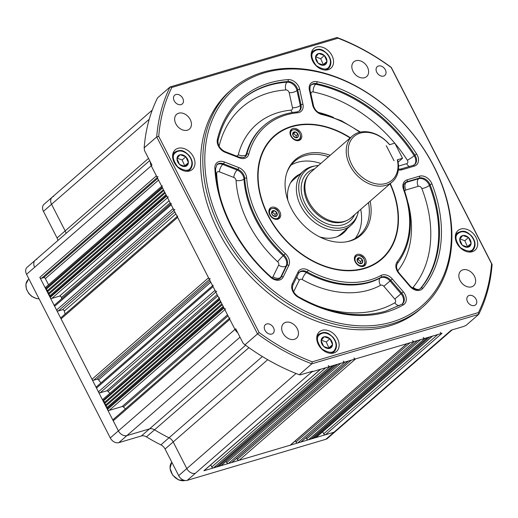 <?xml version="1.0" encoding="UTF-8"?>
<svg xmlns="http://www.w3.org/2000/svg" width="518" height="518" viewBox="0 0 518 518"><rect width="100%" height="100%" fill="white"/><g stroke="black" fill="none" stroke-linecap="round" stroke-linejoin="round"><path stroke-width="0.78" d="M391.854 322.047A143.331 105.672 49 0 0 433.657 166.181A143.331 105.672 49 0 0 264.335 72.85A143.331 105.672 49 0 0 222.533 228.716A143.331 105.672 49 0 0 391.854 322.047M262.956 72.235A144.775 106.74 -131 0 1 422.176 146.581A144.775 106.74 -131 0 1 422.41 307.297A144.775 106.74 -131 0 1 391.763 323.944A144.775 106.74 -131 0 1 232.537 249.598A144.775 106.74 -131 0 1 232.31 88.882A144.775 106.74 -131 0 1 262.956 72.235M378.477 65.993A5.789 4.267 49 0 0 377.253 66.66A5.789 4.267 49 0 0 377.259 73.09A5.789 4.267 49 0 0 383.631 76.062A5.789 4.267 49 0 0 384.855 75.395A5.789 4.267 49 0 0 384.848 68.965A5.789 4.267 49 0 0 378.477 65.993M469.23 295.441A5.789 4.267 49 0 0 468 296.108A5.789 4.267 49 0 0 468.013 302.538A5.789 4.267 49 0 0 474.378 305.51A5.789 4.267 49 0 0 475.608 304.843A5.789 4.267 49 0 0 475.595 298.413A5.789 4.267 49 0 0 469.23 295.441M266.66 323.97A5.789 4.267 49 0 0 265.43 324.637A5.789 4.267 49 0 0 265.443 331.067A5.789 4.267 49 0 0 271.808 334.039A5.789 4.267 49 0 0 273.038 333.378A5.789 4.267 49 0 0 273.025 326.949A5.789 4.267 49 0 0 266.66 323.97M175.906 94.522A5.789 4.267 49 0 0 174.683 95.189A5.789 4.267 49 0 0 174.689 101.619A5.789 4.267 49 0 0 181.06 104.591A5.789 4.267 49 0 0 182.284 103.924A5.789 4.267 49 0 0 182.278 97.494A5.789 4.267 49 0 0 175.906 94.522M177.991 148.31A13.028 9.609 49 0 0 175.233 149.812A13.028 9.609 49 0 0 175.252 164.277A13.028 9.609 49 0 0 189.582 170.966A13.028 9.609 49 0 0 192.34 169.47A13.028 9.609 49 0 0 192.32 155.005A13.028 9.609 49 0 0 177.991 148.31M322.144 330.322A13.028 9.609 49 0 0 319.386 331.818A13.028 9.609 49 0 0 319.405 346.283A13.028 9.609 49 0 0 333.734 352.978A13.028 9.609 49 0 0 336.493 351.476A13.028 9.609 49 0 0 336.473 337.011A13.028 9.609 49 0 0 322.144 330.322M460.703 229.066A13.028 9.609 49 0 0 457.944 230.568A13.028 9.609 49 0 0 457.97 245.027A13.028 9.609 49 0 0 472.299 251.722A13.028 9.609 49 0 0 475.058 250.22A13.028 9.609 49 0 0 475.032 235.761A13.028 9.609 49 0 0 460.703 229.066M316.556 47.06A13.028 9.609 49 0 0 313.798 48.556A13.028 9.609 49 0 0 313.817 63.021A13.028 9.609 49 0 0 328.147 69.71A13.028 9.609 49 0 0 330.905 68.214A13.028 9.609 49 0 0 330.885 53.749A13.028 9.609 49 0 0 316.556 47.06M350.369 137.756A81.799 60.308 49 0 0 291.705 126.34A81.799 60.308 49 0 0 274.391 135.748A81.799 60.308 49 0 0 274.521 226.547A81.799 60.308 49 0 0 364.484 268.557A81.799 60.308 49 0 0 381.798 259.149A81.799 60.308 49 0 0 390.287 183.625M232.31 88.882L230.096 90.812A144.775 106.74 49 0 0 230.329 251.528A144.775 106.74 49 0 0 389.549 325.874A144.775 106.74 49 0 0 420.195 309.227L422.41 307.297M178.697 113.196A9.771 7.207 49 0 0 176.625 114.323A9.771 7.207 49 0 0 176.644 125.168A9.771 7.207 49 0 0 187.393 130.186A9.771 7.207 49 0 0 189.459 129.066A9.771 7.207 49 0 0 189.446 118.214A9.771 7.207 49 0 0 178.697 113.196M285.716 322.332A9.771 7.207 49 0 0 283.644 323.452A9.771 7.207 49 0 0 283.663 334.304A9.771 7.207 49 0 0 294.412 339.322A9.771 7.207 49 0 0 296.477 338.196A9.771 7.207 49 0 0 296.464 327.35A9.771 7.207 49 0 0 285.716 322.332M462.898 269.846A9.771 7.207 49 0 0 460.832 270.972A9.771 7.207 49 0 0 460.845 281.818A9.771 7.207 49 0 0 471.594 286.836A9.771 7.207 49 0 0 473.659 285.716A9.771 7.207 49 0 0 473.646 274.864A9.771 7.207 49 0 0 462.898 269.846M355.879 60.716A9.771 7.207 49 0 0 353.813 61.836A9.771 7.207 49 0 0 353.826 72.682A9.771 7.207 49 0 0 364.575 77.706A9.771 7.207 49 0 0 366.64 76.58A9.771 7.207 49 0 0 366.627 65.734A9.771 7.207 49 0 0 355.879 60.716M478.451 312.581A194.004 143.033 49 0 0 491.563 263.681L391.168 67.495A194.004 143.033 49 0 0 338.053 38.215L171.84 87.451A194.004 143.033 49 0 0 158.722 136.351L259.117 332.537A194.004 143.033 49 0 0 312.237 361.817L478.451 312.581L478.697 314.381L311.804 363.817A195.448 144.101 -131 0 1 257.517 333.896L156.714 136.907A195.448 144.101 -131 0 1 170.111 86.94L337.011 37.497A195.448 144.101 -131 0 1 391.291 67.418L492.1 264.413A195.448 144.101 -131 0 1 478.697 314.381L466.155 325.298L463.565 326.489L451.275 330.128L450.537 330.769A7.239 5.335 49 0 0 452.072 329.94A7.239 5.335 -131 0 1 450.537 330.769L333.968 432.232A7.239 5.335 49 0 0 335.502 431.397A7.239 5.335 -131 0 1 333.968 432.232L203.885 470.765A1.45 1.068 49 0 0 204.189 470.597L320.629 369.25M171.84 87.451L170.111 86.94L157.569 97.857A195.448 144.101 49 0 0 144.172 147.824L144.554 150.654L151.975 165.158L151.237 165.799L234.958 329.409A7.239 5.335 49 0 0 237.697 332.679A7.239 5.335 -131 0 1 234.958 329.409L118.389 430.866A7.239 5.335 49 0 0 126.942 435.58L149.488 428.904A7.239 5.335 -131 0 1 154.539 429.823A155.633 114.75 49 0 0 169.004 437.794A7.239 5.335 -131 0 1 173.18 441.958L186.804 468.576L173.18 441.958A7.239 5.335 49 0 0 169.004 437.794A155.633 114.75 -131 0 1 154.539 429.823A7.239 5.335 49 0 0 149.488 428.904L126.942 435.58A7.239 5.335 -131 0 1 118.389 430.866L39.815 277.324A1.45 1.068 49 0 0 41.524 278.27L43.661 277.635A1.45 1.068 49 0 1 45.37 278.58L48.55 284.79M158.722 136.351L156.714 136.907L144.172 147.824M259.117 332.537L244.975 344.813A195.448 144.101 49 0 0 299.262 374.734L300.375 374.831L312.665 371.186L311.927 371.833L442.009 333.294A1.45 1.068 -131 0 1 440.3 332.355M312.237 361.817L311.804 363.817L299.262 374.734M158.1 176.806A1.45 1.068 49 0 1 156.391 175.867L151.237 165.799A7.239 5.335 -131 0 1 150.349 161.979A7.239 5.335 -131 0 0 151.237 165.799L34.667 267.256A7.239 5.335 -131 0 1 35.243 260.217L27.13 267.282A7.239 5.335 49 0 0 26.547 274.32L110.276 437.93A7.239 5.335 49 0 0 118.823 442.644L141.375 435.968A7.239 5.335 -131 0 1 146.419 436.888A155.633 114.75 49 0 0 160.891 444.858A7.239 5.335 -131 0 1 165.067 449.022L178.684 475.641A7.239 5.335 49 0 0 187.238 480.354L311.927 371.833A7.239 5.335 -131 0 1 309.939 371.995A7.239 5.335 -131 0 0 311.927 371.833L320.454 369.302A1.45 1.068 49 0 0 320.759 369.14M244.975 344.813L243.123 343.272L235.696 328.768L234.958 329.409L229.811 319.341A1.45 1.068 -131 0 1 229.921 317.935M338.053 38.215L337.011 37.497M492.1 264.413L491.563 263.681M65.113 314.031A156.358 115.281 -131 0 1 64.303 311.04A1.45 1.068 -131 0 0 62.464 309.751L58.275 310.988A1.45 1.068 49 0 1 56.559 310.049L54.63 306.274A1.45 1.068 49 0 1 54.746 304.862L170.739 203.911M61.629 298.873A156.358 115.281 -131 0 1 61.396 297.539A1.45 1.068 -131 0 0 59.525 296.128L51.832 298.407A1.45 1.068 49 0 1 50.123 297.461L50.304 295.422L48.595 294.483L49.016 292.903L47.306 291.964L47.727 290.391L46.018 289.445L45.616 288.649A1.45 1.068 49 0 1 45.726 287.244L161.72 186.286M152.253 110.101L52.13 197.241A7.239 5.335 49 0 0 51.554 204.28A7.239 5.335 -131 0 1 52.13 197.241L44.017 204.306A7.239 5.335 49 0 0 43.441 211.344L57.058 237.956L65.171 230.892A7.239 5.335 -131 0 1 66.006 233.443A7.239 5.335 49 0 0 65.171 230.892L51.554 204.28L65.171 230.892L148.504 158.372M442.009 333.294L325.44 434.757L333.968 432.232L325.854 439.29A7.239 5.335 49 0 0 327.382 438.461L452.149 329.869M325.44 434.757A1.45 1.068 -131 0 1 323.731 433.812L322.675 431.753M432.588 336.085L316.148 437.432A1.45 1.068 -131 0 1 315.844 437.6L314.309 437.321M429.61 336.972L313.034 438.429L312.173 437.956M427.473 337.6L310.904 439.063L310.042 438.584M424.948 338.351L308.378 439.808L424.948 338.351A1.45 1.068 -131 0 1 423.238 337.406M308.378 439.808A1.45 1.068 -131 0 1 306.669 438.869L306.047 437.652M417.657 340.507L301.223 441.854A1.45 1.068 -131 0 1 300.913 442.022L297.714 442.968A1.45 1.068 -131 0 1 296.005 442.022L295.383 440.812M406.999 343.667L290.559 445.014A1.45 1.068 -131 0 1 290.248 445.176L239.07 460.34A1.45 1.068 49 0 1 237.361 459.395L236.739 458.184M340.747 363.293L226.696 462.555A1.45 1.068 49 0 0 228.406 463.5L231.604 462.548A1.45 1.068 49 0 0 231.915 462.386L348.355 361.04M226.696 462.555L226.075 461.344M220.946 465.708L337.516 364.251L220.946 465.708A1.45 1.068 49 0 0 221.251 465.54L337.691 364.199M219.69 465.352L220.551 465.824M217.554 465.98L218.421 466.459L334.991 364.996M215.423 466.614L216.284 467.087L332.854 365.63M328.341 365.52A1.45 1.068 49 0 0 330.05 366.459L213.481 467.922A1.45 1.068 49 0 1 211.771 466.977L210.716 464.918M195.351 473.29A7.239 5.335 -131 0 1 186.804 468.576A7.239 5.335 -131 0 0 195.351 473.29M229.811 319.341L113.235 420.797L118.389 430.866L110.276 437.93M113.235 420.797A1.45 1.068 -131 0 1 113.351 419.392L229.344 318.434M228.043 315.896L123.394 406.98A156.358 115.281 49 0 0 125.466 408.851M123.394 406.98A1.45 1.068 49 0 0 122.099 406.578L109.149 410.418A1.45 1.068 -131 0 1 107.44 409.473L107.032 408.676L107.459 407.103L105.743 406.157L106.171 404.584L104.455 403.645L104.882 402.072L102.933 400.66A1.45 1.068 -131 0 1 103.05 399.255L219.043 298.297M217.819 295.907L108.094 391.407A156.358 115.281 49 0 0 109.835 393.35M108.094 391.407A1.45 1.068 49 0 0 106.656 390.863L100.136 392.793A1.45 1.068 -131 0 1 98.426 391.854L96.49 388.079A1.45 1.068 -131 0 1 96.607 386.668L212.6 285.716M210.8 282.193L98.575 379.869A156.358 115.281 49 0 0 100.945 382.899M98.575 379.869A1.45 1.068 49 0 0 97.047 379.215L93.693 380.212A1.45 1.068 -131 0 1 91.984 379.267L61.072 318.855A1.45 1.068 49 0 1 61.189 317.45L177.175 216.492M177.758 215.993A1.45 1.068 49 0 0 177.642 217.398L208.553 277.81L91.984 379.267M210.263 278.749A1.45 1.068 -131 0 1 208.553 277.81M216.705 291.336A1.45 1.068 -131 0 1 214.996 290.391L213.066 286.616A1.45 1.068 -131 0 1 213.176 285.211M103.173 401.126L219.742 299.669L219.502 299.203A1.45 1.068 -131 0 1 219.619 297.798M220.603 301.346L104.882 402.072M221.031 302.182L104.455 403.645M221.892 303.865L106.171 404.584M222.319 304.701L105.743 406.157M223.18 306.384L107.459 407.103M225.725 308.955A1.45 1.068 -131 0 1 224.009 308.016L223.608 307.219L107.032 408.676M343.266 361.098A1.45 1.068 49 0 0 344.982 362.037L348.18 361.091A1.45 1.068 49 0 0 348.485 360.923M353.93 357.938A1.45 1.068 49 0 0 355.639 358.883L406.824 343.719L290.248 445.176M417.793 340.397A1.45 1.068 -131 0 1 417.482 340.559L414.283 341.511A1.45 1.068 -131 0 1 412.574 340.566M432.718 335.975A1.45 1.068 -131 0 1 432.413 336.137L315.171 437.801M162.302 185.787A1.45 1.068 49 0 0 162.186 187.192L45.616 288.649M162.186 187.192L162.594 187.989L46.018 289.445M163.455 189.672L47.727 290.391M163.882 190.507L47.306 291.964M164.743 192.184L49.016 292.903M165.171 193.02L48.595 294.483M166.025 194.703L50.304 295.422M168.402 196.944A1.45 1.068 49 0 1 166.692 196.005L166.453 195.539L49.883 296.995M171.316 203.406A1.45 1.068 49 0 0 171.199 204.811L173.135 208.586A1.45 1.068 49 0 0 174.844 209.531M271.723 207.265A6.876 5.07 49 0 0 270.266 208.055A6.876 5.07 49 0 0 270.279 215.689A6.876 5.07 49 0 0 277.842 219.218A6.876 5.07 49 0 0 279.299 218.428A6.876 5.07 49 0 0 279.286 210.794A6.876 5.07 49 0 0 271.723 207.265M357.239 254.396A6.876 5.07 49 0 0 355.782 255.186A6.876 5.07 49 0 0 355.795 262.82A6.876 5.07 49 0 0 363.358 266.356A6.876 5.07 49 0 0 364.814 265.566A6.876 5.07 49 0 0 364.801 257.932A6.876 5.07 49 0 0 357.239 254.396M292.832 128.542A6.876 5.07 49 0 0 291.381 129.332A6.876 5.07 49 0 0 291.388 136.966A6.876 5.07 49 0 0 298.951 140.501A6.876 5.07 49 0 0 300.408 139.711A6.876 5.07 49 0 0 300.395 132.077A6.876 5.07 49 0 0 292.832 128.542M300 174.106A36.92 27.221 49 0 0 295.007 177.305A36.92 27.221 49 0 0 287.833 200.285M319.729 236.933A36.92 27.221 49 0 0 335.664 237.244A36.92 27.221 49 0 0 343.479 233.003A36.92 27.221 49 0 0 347.338 228.496M297.792 176.036A36.92 27.221 49 0 0 293.933 178.309M328.561 156.74A49.223 36.292 49 0 0 305.089 155.62A49.223 36.292 49 0 0 294.671 161.279A49.223 36.292 49 0 0 286.694 173.129M346.471 241.815A49.223 36.292 49 0 0 348.886 241.2A49.223 36.292 49 0 0 359.304 235.541A49.223 36.292 49 0 0 368.479 202.609M320.81 163.481A49.223 36.292 49 0 0 297.345 162.361A49.223 36.292 49 0 0 291.122 165.028M330.219 155.29A50.013 36.875 49 0 0 305.847 153.969A50.013 36.875 49 0 0 286.914 172.442A50.013 36.875 49 0 0 300.278 221.659A50.013 36.875 49 0 0 347.183 241.686A50.013 36.875 49 0 0 350.343 240.928A50.013 36.875 49 0 0 370.143 201.159M350.11 137.982A81.365 59.991 49 0 0 291.899 126.716A81.365 59.991 49 0 0 268.169 215.197A81.365 59.991 49 0 0 364.29 268.182A81.365 59.991 49 0 0 390.028 183.851M381.688 259.246A81.799 60.308 49 0 0 390.067 183.819M350.149 137.95A81.799 60.308 49 0 0 291.485 126.534A81.799 60.308 49 0 0 274.281 135.845M355.108 238.539A49.223 36.292 49 0 0 360.729 209.35M342.34 233.922A36.92 27.221 49 0 0 345.124 230.419M279.351 214.899A5.743 4.235 -131 0 1 274.585 218.531A5.743 4.235 -131 0 1 269.477 212.225A5.743 4.235 -131 0 1 274.242 208.592A5.743 4.235 -131 0 1 279.351 214.899M276.949 215.637L276.852 212.833A3.315 2.448 -131 0 1 277.266 214.335A3.315 2.448 -131 0 1 276.949 215.637L274.514 216.453L271.976 214.335L271.872 211.441L274.313 210.671L272.468 212.276L275.006 214.394L275.077 216.33M271.801 212.484L272.468 212.276M276.852 212.833L275.006 214.394M276.852 212.788L274.313 210.671M271.911 211.428A3.315 2.448 -131 0 1 274.275 210.677M274.352 210.703A3.315 2.448 -131 0 1 276.813 212.756M276.916 215.695A3.315 2.448 -131 0 1 274.553 216.446M274.475 216.42A3.315 2.448 -131 0 1 272.015 214.368M271.969 214.29A3.315 2.448 -131 0 1 271.872 211.486M300.466 136.182A5.743 4.235 -131 0 1 295.694 139.815A5.743 4.235 -131 0 1 290.585 133.502A5.743 4.235 -131 0 1 295.351 129.869A5.743 4.235 -131 0 1 300.466 136.182M298.064 136.92L297.967 134.117A3.315 2.448 -131 0 1 298.374 135.612A3.315 2.448 -131 0 1 298.064 136.92L295.623 137.736L293.084 135.612L292.987 132.718L295.428 131.948L293.583 133.553L296.121 135.677L296.186 137.607M292.91 133.767L293.583 133.553M297.967 134.117L296.121 135.677M297.967 134.071L295.428 131.948M293.026 132.712A3.315 2.448 -131 0 1 295.389 131.96M295.467 131.98A3.315 2.448 -131 0 1 297.928 134.039M298.025 136.972A3.315 2.448 -131 0 1 295.661 137.723M295.584 137.704A3.315 2.448 -131 0 1 293.123 135.645M293.084 135.567A3.315 2.448 -131 0 1 292.987 132.763M364.866 262.037A5.743 4.235 -131 0 1 360.101 265.669A5.743 4.235 -131 0 1 354.992 259.363A5.743 4.235 -131 0 1 359.757 255.724A5.743 4.235 -131 0 1 364.866 262.037M362.464 262.775L362.367 259.971A3.315 2.448 -131 0 1 362.781 261.467A3.315 2.448 -131 0 1 362.464 262.775L360.029 263.591L357.491 261.467L357.388 258.573L359.829 257.802L357.983 259.408L360.522 261.532L360.593 263.468M357.316 259.622L357.983 259.408M362.367 259.971L360.522 261.532M362.367 259.926L359.829 257.802M357.426 258.566A3.315 2.448 -131 0 1 359.79 257.815M359.868 257.834A3.315 2.448 -131 0 1 362.328 259.894M362.432 262.833A3.315 2.448 -131 0 1 360.068 263.578M359.991 263.558A3.315 2.448 -131 0 1 357.53 261.506M357.485 261.422A3.315 2.448 -131 0 1 357.388 258.624M52.13 197.241A7.239 5.335 -131 0 1 53.665 196.406M26.547 274.32L34.667 267.256A7.239 5.335 -131 0 1 35.243 260.217A7.239 5.335 -131 0 1 36.778 259.382M187.238 480.354L325.854 439.29M57.058 237.956A7.239 5.335 -131 0 1 57.886 240.507M471.082 243.486A6.624 4.882 -131 0 1 470.169 245.908A6.624 4.882 -131 0 1 468.065 247.183L467.89 247.222A6.624 4.882 -131 0 1 462.373 245.247L462.205 245.092A6.624 4.882 -131 0 1 459.699 239.413L459.712 239.225A6.624 4.882 -131 0 1 462.723 235.528L462.898 235.496A6.624 4.882 -131 0 1 468.421 237.471L468.583 237.626A6.624 4.882 -131 0 1 471.089 243.298L468.065 247.183M467.094 247.06L467.45 246.626L464.84 240.721L459.906 238.953M464.84 240.721L468.531 237.509M468.421 237.471L462.898 235.496M467.45 246.626L471.14 243.415M471.089 243.298L468.583 237.626M462.373 245.247L467.89 247.222M459.699 239.413L462.205 245.092M462.723 235.528L459.712 239.225M326.929 61.48A6.624 4.882 -131 0 1 326.023 63.902A6.624 4.882 -131 0 1 323.912 65.177L323.744 65.21A6.624 4.882 -131 0 1 318.22 63.235L318.058 63.079A6.624 4.882 -131 0 1 315.546 57.407L315.559 57.22A6.624 4.882 -131 0 1 318.57 53.522L318.745 53.483A6.624 4.882 -131 0 1 324.268 55.458L324.43 55.614A6.624 4.882 -131 0 1 326.936 61.292L323.912 65.177M322.941 65.054L323.303 64.614L320.694 58.709L315.76 56.948M320.694 58.709L324.378 55.504M324.268 55.458L318.745 53.483M323.303 64.614L326.987 61.402M326.936 61.292L324.43 55.614M318.22 63.235L323.744 65.21M315.546 57.407L318.058 63.079M318.57 53.522L315.559 57.22M188.364 162.736A6.624 4.882 -131 0 1 187.458 165.158A6.624 4.882 -131 0 1 185.353 166.433L185.179 166.466A6.624 4.882 -131 0 1 179.655 164.491L179.493 164.335A6.624 4.882 -131 0 1 176.988 158.663L176.994 158.469A6.624 4.882 -131 0 1 180.011 154.772L180.18 154.74A6.624 4.882 -131 0 1 185.703 156.714L185.865 156.87A6.624 4.882 -131 0 1 188.377 162.542L185.353 166.433M184.382 166.31L184.738 165.87L182.129 159.965L177.195 158.204M182.129 159.965L185.813 156.753M185.703 156.714L180.18 154.74M184.738 165.87L188.429 162.658M188.377 162.542L185.865 156.87M179.655 164.491L185.179 166.466M176.988 158.663L179.493 164.335M180.011 154.772L176.994 158.469M332.517 344.742A6.624 4.882 -131 0 1 331.611 347.164A6.624 4.882 -131 0 1 329.5 348.439L329.331 348.478A6.624 4.882 -131 0 1 323.808 346.497L323.646 346.341A6.624 4.882 -131 0 1 321.134 340.669L321.147 340.481A6.624 4.882 -131 0 1 324.158 336.784L324.333 336.752A6.624 4.882 -131 0 1 329.856 338.727L330.018 338.882A6.624 4.882 -131 0 1 332.524 344.554L329.5 348.439M328.529 348.316L328.885 347.882L326.275 341.977L321.341 340.209M326.275 341.977L329.966 338.766M329.856 338.727L324.333 336.752M328.885 347.882L332.575 344.671M332.524 344.554L330.018 338.882M323.808 346.497L329.331 348.478M321.134 340.669L323.646 346.341M324.158 336.784L321.147 340.481M318.512 165.482A34.997 25.803 49 0 0 315.481 165.851A34.997 25.803 49 0 0 313.267 166.382A34.997 25.803 49 0 0 303.056 204.442A34.997 25.803 49 0 0 344.399 227.227A34.997 25.803 49 0 0 357.647 214.303A34.997 25.803 49 0 0 358.43 211.35M357.647 214.303L357.038 216.116A36.053 26.58 -131 0 1 351.023 225.285A36.053 26.58 -131 0 1 343.395 229.429A36.053 26.58 -131 0 1 303.749 210.917A36.053 26.58 -131 0 1 303.69 170.901A36.053 26.58 -131 0 1 311.318 166.751A36.053 26.58 -131 0 1 313.604 166.207L315.481 165.851M337.05 236.791A36.053 26.58 49 0 0 340.695 234.272L351.023 225.285M352.402 135.988L311.085 171.944A30.4 22.416 49 0 0 307.951 175.589L307.148 176.852A29.973 22.099 49 0 0 312.179 209.104A29.973 22.099 49 0 0 343.24 221.924A29.973 22.099 49 0 0 345.603 221.037L346.963 220.415A30.4 22.416 49 0 0 351.01 217.813L392.32 181.85A30.4 22.416 -131 0 1 385.891 185.347A30.4 22.416 -131 0 1 352.454 169.736A30.4 22.416 -131 0 1 352.402 135.988A30.4 22.416 -131 0 1 358.838 132.491A30.4 22.416 -131 0 1 389.672 144.671M307.951 175.589A30.4 22.416 49 0 0 313.06 208.301A30.4 22.416 49 0 0 344.574 221.309A30.4 22.416 49 0 0 346.963 220.415M397.306 159.803L402.557 158.249L394.826 143.143L389.581 144.703A28.956 21.348 49 0 0 360.217 133.107A28.956 21.348 49 0 0 351.774 164.594A28.956 21.348 49 0 0 385.981 183.45A28.956 21.348 49 0 0 397.306 159.803L397.688 160.114A30.4 22.416 -131 0 1 392.32 181.85M386.298 145.675L394.023 160.774L386.298 145.675M303.69 170.901L293.363 179.888A36.053 26.58 49 0 0 290.365 183.152M402.557 158.249L398.102 162.128M297.714 112.756A94.826 69.917 49 0 0 248.789 154.137A10.133 7.472 -131 0 1 244.82 158.314A10.133 7.472 -131 0 1 239.575 157.932L225.155 152.305A10.133 7.472 -131 0 1 217.379 139.42A131.747 97.131 -131 0 1 288.105 79.604A10.133 7.472 -131 0 1 299.676 89.29L302.959 104.325A10.133 7.472 -131 0 1 298.977 112.516A10.133 7.472 -131 0 1 297.714 112.756A1.45 0.868 -95.4 0 0 296.846 111.959C284.052 113.215 273.154 117.716 264.148 125.466A96.277 70.985 -131 0 0 246.84 154.118L246.102 154.759A8.689 6.404 -131 0 1 244.904 156.986M248.789 154.137A1.45 0.874 -165.3 0 0 246.84 154.118A8.689 6.404 49 0 1 245.279 156.701L243.674 157.569L239.361 157.226A1.45 0.57 111.3 0 1 239.575 157.932M279.668 279.985A10.133 7.472 -131 0 1 270.746 277.318A131.747 97.131 -131 0 1 214.86 168.11A10.133 7.472 -131 0 1 224.313 161.94L238.727 167.567A10.133 7.472 -131 0 1 246.691 178.062A94.826 69.917 49 0 0 285.347 253.613A10.133 7.472 -131 0 1 288.817 265.443L283.191 277A10.133 7.472 -131 0 1 279.668 279.985M216.796 164.782A8.689 6.404 -131 0 1 218.233 164.096A8.689 6.404 -131 0 1 222.727 164.426L237.147 170.053A8.689 6.404 -131 0 1 243.972 179.053A96.277 70.985 49 0 0 283.223 255.75A8.689 6.404 -131 0 1 286.189 265.889L280.568 277.454L281.306 276.813A8.689 6.404 49 0 1 280.121 278.367L278.516 279.241C276.165 279.862 273.653 279.079 270.972 276.877L270.746 277.318M380.594 285.282A5.789 3.859 61.5 0 1 380.316 277.946A8.689 6.404 -131 0 1 381.293 277.544A8.689 6.404 -131 0 1 390.048 280.957L383.838 286.286A2.894 2.137 49 0 0 380.918 285.146A2.894 2.137 49 0 0 380.594 285.282A102.065 75.252 -131 0 1 302.214 279.565A5.789 1.722 119.1 0 1 306.384 272.552A96.277 70.985 49 0 0 369.451 282.427A96.277 70.985 49 0 0 380.316 277.946L381.054 277.305A96.277 70.985 -131 0 1 370.189 281.786A96.277 70.985 -131 0 1 307.122 271.911A8.689 6.404 49 0 0 299.592 272.021A8.689 6.404 49 0 0 298.621 273.187M308.165 270.156A94.826 69.917 49 0 0 370.279 279.882A94.826 69.917 49 0 0 380.983 275.472A10.133 7.472 -131 0 1 392.34 278.988L403.282 291.757A10.133 7.472 -131 0 1 403.367 304.843A131.747 97.131 -131 0 1 386.7 311.978A131.747 97.131 -131 0 1 298.103 297.157A10.133 7.472 -131 0 1 292.372 283.663L297.999 272.099A10.133 7.472 -131 0 1 308.165 270.156A1.45 0.434 119.1 0 1 307.122 271.911L306.384 272.552A8.689 6.404 -131 0 0 300.693 271.665A8.689 6.404 -131 0 0 299.255 272.351M401.8 304.306A1.45 0.971 59.9 0 1 401.903 304.234L385.554 311.227C358.158 318.771 329.001 313.882 298.09 296.549A1.45 0.414 120.1 0 1 298.103 297.157M420.014 290.229A10.133 7.472 -131 0 1 409.803 286.24L398.86 273.472A10.133 7.472 -131 0 1 397.183 261.771A94.826 69.917 49 0 0 403.528 189.51A10.133 7.472 -131 0 1 407.083 179.85L419.47 176.178A10.133 7.472 -131 0 1 431.967 183.955A131.747 97.131 -131 0 1 422.792 288.416A10.133 7.472 -131 0 1 420.014 290.229M404.811 183.081A8.689 6.404 -131 0 1 406.248 182.394L418.635 178.723A8.689 6.404 -131 0 1 429.351 185.386A130.303 96.07 -131 0 1 420.279 288.701L421.017 288.053A8.689 6.404 49 0 1 420.474 288.61L418.868 289.478C415.986 290.171 413.086 288.992 410.165 285.942L409.803 286.24M311.091 85.036A8.689 6.404 -131 0 1 312.529 84.35A8.689 6.404 -131 0 1 315.663 84.272A5.789 2.81 -78.3 0 0 313.202 91.926A2.894 2.137 49 0 0 312.153 91.951A2.894 2.137 49 0 0 311.02 94.289L313.72 106.65M412.198 287.827A2.894 2.137 49 0 0 412.367 287.788A2.894 2.137 49 0 0 413.163 287.27A124.508 91.796 49 0 0 421.833 188.546A2.894 2.137 49 0 0 418.259 186.325L405.872 189.996A2.894 2.137 49 0 0 404.726 191.252M302.214 279.565A2.894 2.137 49 0 0 300.317 279.267A2.894 2.137 49 0 0 299.307 280.115L293.687 291.679A2.894 2.137 49 0 0 293.602 291.887M271.846 277.583A2.894 2.137 49 0 0 272.021 277.544A2.894 2.137 49 0 0 273.025 276.69L278.652 265.132A2.894 2.137 49 0 0 277.661 261.752A102.065 75.252 -131 0 1 236.046 180.432A2.894 2.137 49 0 0 233.773 177.434L219.354 171.808A2.894 2.137 49 0 0 217.858 171.704A2.894 2.137 49 0 0 216.654 173.575A124.508 91.796 49 0 0 219.587 194.781M233.773 177.434A5.789 2.266 -68.7 0 1 237.147 170.053L237.885 169.412L223.465 163.785L222.727 164.426A5.789 2.266 -68.7 0 0 219.354 171.808M224.378 151.36L235.677 155.769A5.789 2.266 -68.7 0 0 235.677 155.788M235.677 155.769A2.894 2.137 49 0 0 237.173 155.873A2.894 2.137 49 0 0 238.306 154.681A102.065 75.252 -131 0 1 278.263 112.574A102.065 75.252 -131 0 1 290.974 110.146A2.894 2.137 49 0 0 291.33 110.075A2.894 2.137 49 0 0 292.469 107.738L289.18 92.696A2.894 2.137 49 0 0 285.878 89.931A5.789 3.419 86 0 1 287.069 82.181A8.689 6.404 -131 0 1 296.989 90.482L297.721 89.841A8.689 6.404 49 0 0 287.807 81.54A130.303 96.07 49 0 0 241.815 99.806C229.998 110.185 222.073 123.711 218.052 140.391A1.45 0.868 -166.7 0 0 217.379 139.42M292.43 112.523A5.789 3.458 84.6 0 1 290.974 110.146M285.878 89.931A124.508 91.796 49 0 0 268.279 93.065A124.508 91.796 49 0 0 219.082 146.264M241.446 100.123A130.303 96.07 -131 0 1 268.654 85.464A130.303 96.07 -131 0 1 287.069 82.181L287.807 81.54A1.45 0.855 -94 0 0 288.105 79.604M289.18 92.696A5.789 2.331 -12.3 0 0 296.989 90.482L300.272 105.523L301.01 104.882L297.721 89.841A1.45 0.583 167.7 0 1 299.676 89.29M296.846 111.959L299.436 110.897A8.689 6.404 49 0 0 301.01 104.882A1.45 0.583 167.7 0 1 302.959 104.325M292.469 107.738A5.789 2.331 -12.3 0 0 300.272 105.523A8.689 6.404 -131 0 1 299.061 111.189M273.025 276.69A5.789 3.736 -154.1 0 0 280.568 277.454A8.689 6.404 -131 0 1 279.752 278.658M413.163 287.27A5.789 3.885 39.6 0 0 420.279 288.701A8.689 6.404 -131 0 1 420.098 288.902M359.777 132.239A94.826 69.917 49 0 0 321.827 114.517A10.133 7.472 -131 0 1 312.665 105.031L309.382 89.996A10.133 7.472 -131 0 1 317.016 81.715A131.747 97.131 -131 0 1 416.614 153.956A10.133 7.472 -131 0 1 414.316 166.11L401.929 169.781A10.133 7.472 -131 0 1 398.342 169.885M405.872 189.996A5.789 3.71 -106.5 0 1 406.248 182.394L406.986 181.747A8.689 6.404 49 0 0 405.147 182.75C403.82 184.958 403.049 183.683 404.15 189.653A1.45 0.447 159.8 0 0 403.528 189.51M418.259 186.325A5.789 3.71 -106.5 0 1 418.635 178.723L419.373 178.082L406.986 181.747A1.45 0.926 73.5 0 0 407.083 179.85M421.833 188.546A5.789 1.722 -21.2 0 0 429.351 185.386L430.089 184.745A8.689 6.404 49 0 0 419.373 178.082A1.45 0.926 73.5 0 0 419.47 176.178M422.792 288.416A1.45 0.971 -140.4 0 0 421.017 288.053A130.303 96.07 49 0 0 430.089 184.745A1.45 0.434 158.8 0 1 431.967 183.955M408.139 203.16A102.065 75.252 -131 0 1 398.031 270.532A2.894 2.137 49 0 0 397.759 271.043M401.987 304.189A8.689 6.404 49 0 0 402.544 303.775A8.689 6.404 49 0 0 401.728 293.084L400.99 293.732L390.048 280.957L390.786 280.316A8.689 6.404 49 0 0 381.054 277.305A1.45 0.965 61.5 0 0 380.983 275.472M403.282 291.757L401.728 293.084L390.786 280.316L392.34 278.988M315.766 305.29A124.508 91.796 49 0 0 394.807 302.797A2.894 2.137 49 0 0 394.781 299.054L400.99 293.732A8.689 6.404 -131 0 1 402.169 304.066M394.781 299.054L383.838 286.286M224.313 161.94A1.45 0.57 111.3 0 1 223.465 163.785A8.689 6.404 49 0 0 217.133 164.452L215.566 168.687A1.45 0.719 177.4 0 0 214.86 168.11M236.046 180.432A5.789 2.81 -3.8 0 0 243.972 179.053L244.71 178.406A8.689 6.404 49 0 0 237.885 169.412A1.45 0.57 111.3 0 0 238.727 167.567M277.661 261.752A5.789 0.589 -47.5 0 1 283.223 255.75L283.961 255.109A96.277 70.985 -131 0 1 244.71 178.406A1.45 0.699 176.2 0 1 246.691 178.062M278.652 265.132A5.789 3.736 -154.1 0 0 286.189 265.889L286.927 265.248A8.689 6.404 49 0 0 283.961 255.109L285.347 253.613M283.191 277A1.45 0.932 25.9 0 0 281.306 276.813L286.927 265.248A1.45 0.932 25.9 0 1 288.817 265.443M264.148 125.466L263.409 126.107A96.277 70.985 49 0 0 246.102 154.759A5.789 3.497 14.7 0 1 238.306 154.681M398.51 166.09L406.669 163.669A2.894 2.137 49 0 0 407.323 160.198A5.789 0.751 -32.8 0 0 414.167 155.717L414.905 155.076A130.303 96.07 49 0 0 316.401 83.625L315.663 84.272A130.303 96.07 -131 0 1 414.167 155.717A8.689 6.404 -131 0 1 414.4 164.782M412.93 165.495A1.45 0.926 73.5 0 1 413.163 165.365L414.769 164.497A8.689 6.404 49 0 0 414.905 155.076L416.614 153.956M317.016 81.715A1.45 0.699 101.7 0 1 316.401 83.625A8.689 6.404 49 0 0 311.428 84.706C310.269 85.205 309.809 87.082 310.055 90.326A1.45 0.583 -12.3 0 0 309.382 89.996M407.323 160.198A124.508 91.796 49 0 0 394.994 143.473M394.742 143.169A124.508 91.796 49 0 0 313.202 91.926M318.266 112.354A102.065 75.252 -131 0 1 333.482 117.385M216.654 173.575A5.789 2.862 -2.6 0 1 215.876 173.323M299.307 280.115A5.789 3.736 25.9 0 1 296.879 276.832M399.443 305.594A5.789 3.872 59.9 0 1 394.807 302.797M398.031 270.532A5.789 3.872 38 0 1 397.066 269.464M406.669 163.669A5.789 3.71 -106.5 0 0 409.375 166.485M312.665 105.031A1.45 0.583 -12.3 0 1 313.345 105.368C314.614 109.693 317.301 112.49 321.413 113.746A1.45 0.686 102.9 0 1 321.827 114.517M400.55 169.166A1.45 0.926 73.5 0 1 400.783 169.036A1.45 0.926 73.5 0 1 401.929 169.781M398.42 169.198L400.783 169.036L413.163 165.365A1.45 0.926 73.5 0 1 414.316 166.11M397.5 263.397A1.45 0.971 -142 0 0 397.584 263.306A1.45 0.971 -142 0 0 397.183 261.771M404.15 189.653C414.232 218.849 412.043 243.402 397.584 263.306C395.804 265.974 396.348 269.263 399.223 273.174L398.86 273.472M292.372 283.663A1.45 0.932 25.9 0 1 292.935 284.939C291.576 289.141 293.292 293.013 298.09 296.549M402.544 303.775L401.903 304.234A1.45 0.971 59.9 0 1 403.367 304.843M297.999 272.099A1.45 0.932 25.9 0 1 298.562 273.374L299.592 272.021M218.052 140.391C217.573 145.189 219.872 148.925 224.948 151.599A1.45 0.57 111.3 0 1 225.155 152.305M175.867 213.934L64.303 311.04M177.642 217.398L61.072 318.855M209.414 279.493L93.693 380.212M210.101 280.821L97.047 379.215M213.066 286.616L96.49 388.079M214.996 290.391L98.426 391.854M215.857 292.074L100.136 392.793M217.184 294.664L106.656 390.863M219.502 299.203L102.933 400.66M224.009 308.016L107.44 409.473M224.87 309.693L109.149 410.418M227.506 314.84L122.099 406.578M240.002 337.179L118.823 442.644M245.584 345.26L141.375 435.968M248.925 347.669L146.419 436.888M262.373 356.526L160.891 444.858M267.702 359.693L165.067 449.022M296.056 373.484L178.684 475.641M320.454 369.302L203.885 470.765M325.816 367.715L211.771 466.977M330.05 366.459L213.481 467.922M344.982 362.037L228.406 463.5M348.18 361.091L231.604 462.548M351.405 360.133L237.361 459.395M355.639 358.883L239.07 460.34M410.049 342.761L296.005 442.022M414.283 341.511L297.714 442.968M417.482 340.559L300.913 442.022M420.713 339.607L306.669 438.869M432.413 336.137L315.844 437.6M437.775 334.55L323.731 433.812M149.249 119.25L43.441 211.344M156.391 175.867L39.815 277.324M157.252 177.544L41.524 278.27M157.686 178.393L43.661 277.635M158.54 180.076L45.37 278.58M166.692 196.005L50.123 297.461M167.554 197.682L51.832 298.407M169.121 200.738L59.525 296.128M170.195 202.842L61.396 297.539M171.199 204.811L54.63 306.274M173.135 208.586L56.559 310.049M173.996 210.269L58.275 310.988M174.844 211.933L62.464 309.751M275.026 219.205A6.151 4.539 49 0 0 278.244 218.382A6.151 4.539 49 0 0 279.493 215.177M269.036 210.088L270.163 209.104A6.151 4.539 49 0 0 268.907 212.173M296.141 140.482A6.151 4.539 49 0 0 299.352 139.666A6.151 4.539 49 0 0 300.608 136.454M290.145 131.365L291.278 130.381A6.151 4.539 49 0 0 290.022 133.456M360.541 266.336A6.151 4.539 49 0 0 363.759 265.52A6.151 4.539 49 0 0 365.009 262.309M354.552 257.219L355.678 256.235A6.151 4.539 49 0 0 354.422 259.311M473.193 248.789C471.238 252.149 466.951 251.748 460.327 247.578C455.665 240.993 454.759 236.448 457.595 233.929C461.149 230.652 465.436 231.054 470.461 235.14C474.844 240.015 475.757 244.561 473.193 248.789M455.303 236.461A11.584 8.541 -131 0 1 456.643 233.741A11.584 8.541 -131 0 1 457.394 232.964L455.575 234.544M473.355 249.657A11.584 8.541 -131 0 1 472.604 250.434A11.584 8.541 -131 0 1 468.855 252.026M329.04 66.777C327.091 70.137 322.798 69.736 316.174 65.566C311.519 58.987 310.606 54.435 313.448 51.917C316.997 48.64 321.289 49.042 326.314 53.127C330.691 58.003 331.604 62.555 329.04 66.777M311.15 54.448A11.584 8.541 -131 0 1 312.496 51.729A11.584 8.541 -131 0 1 313.248 50.952L311.428 52.538M329.208 67.651A11.584 8.541 -131 0 1 328.457 68.428A11.584 8.541 -131 0 1 324.702 70.021M190.482 168.033C188.526 171.393 184.24 170.992 177.609 166.822C172.954 160.243 172.041 155.691 174.883 153.173C178.438 149.896 182.724 150.298 187.749 154.383C192.133 159.259 193.039 163.811 190.482 168.033M172.591 155.704A11.584 8.541 -131 0 1 173.931 152.985A11.584 8.541 -131 0 1 174.683 152.208L172.863 153.794M190.643 168.907A11.584 8.541 -131 0 1 189.892 169.684A11.584 8.541 -131 0 1 186.137 171.277M334.628 350.038C332.679 353.405 328.386 352.998 321.762 348.834C317.1 342.249 316.194 337.704 319.03 335.185C322.584 331.902 326.877 332.31 331.902 336.396C336.279 341.271 337.192 345.817 334.628 350.038M316.738 337.717A11.584 8.541 -131 0 1 318.084 334.997A11.584 8.541 -131 0 1 318.835 334.22L317.016 335.8M334.79 350.913A11.584 8.541 -131 0 1 334.039 351.69A11.584 8.541 -131 0 1 330.29 353.282M39.083 298.815L36.487 298.588L31.676 296.322L28.878 293.615L26.379 289.005L25.9 284.22L28.283 279.629A11.584 8.541 49 0 0 28.484 292.754A11.584 8.541 49 0 0 39.051 298.744M185.114 480.503L178.509 479.895L172.624 475.097L169.982 468.22L171.827 462.237A11.584 8.541 49 0 0 174.035 476.476A11.584 8.541 49 0 0 185.03 480.49M314.672 168.829A32.142 23.698 49 0 0 314.536 168.868A32.142 23.698 49 0 0 305.16 203.82A32.142 23.698 49 0 0 343.13 224.747A32.142 23.698 49 0 0 354.59 214.692M321.413 113.746L341.323 120.694L360.418 132.096M313.345 105.368L310.055 90.326M410.165 285.942L399.223 273.174M292.935 284.939L298.562 273.374M215.566 168.687C216.99 206.203 238.591 248.426 270.972 276.877M239.361 157.226L224.948 151.599M149.663 160.632L35.243 260.217M277.111 219.367L278.244 218.382L279.552 215.067C278.632 211.888 277.175 206.384 270.163 209.104M298.226 140.65L299.352 139.666L300.667 136.344C299.741 133.165 298.284 127.668 291.278 130.381M362.626 266.505L363.759 265.52L365.067 262.205C364.148 259.019 362.691 253.522 355.678 256.235M470.784 252.02L473.4 249.618C476.1 245.428 475.466 240.844 471.497 235.845C467.683 232.673 464.678 228.988 457.394 232.964M326.638 70.008L329.247 67.605C331.954 63.423 331.319 58.832 327.344 53.84C323.536 50.66 320.532 46.983 313.248 50.952M188.073 171.264L190.682 168.862C193.389 164.679 192.754 160.088 188.779 155.089C184.971 151.916 181.967 148.239 174.683 152.208M332.219 353.276L334.835 350.874C337.542 346.684 336.907 342.094 332.932 337.101C329.118 333.922 326.12 330.244 318.835 334.22M28.283 279.629L28.963 279.04"/></g></svg>
